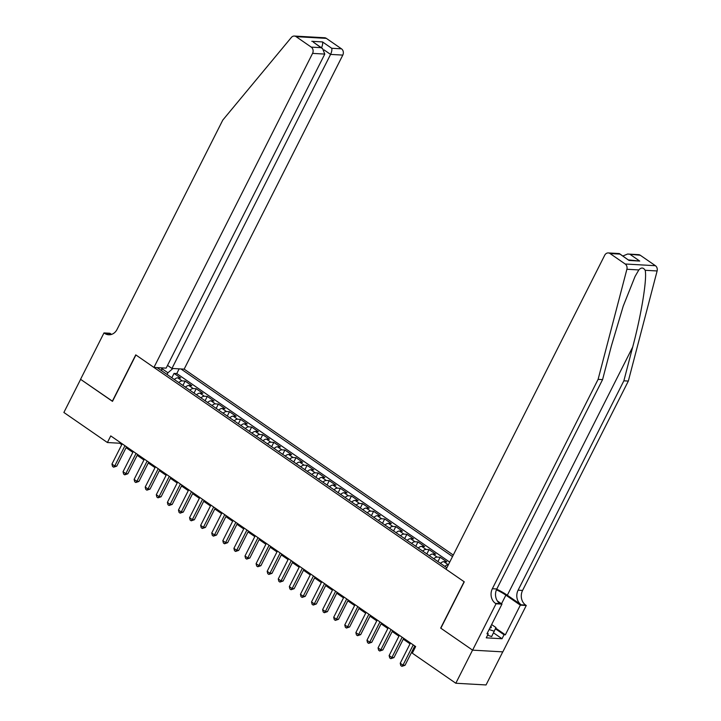 <?xml version="1.0" encoding="UTF-8"?>
<svg xmlns="http://www.w3.org/2000/svg" width="721" height="721" viewBox="0 0 721 721"><rect width="100%" height="100%" fill="white"/><g stroke="black" fill="none" stroke-linecap="round" stroke-linejoin="round"><path stroke-width="1.08" d="M453.266 555.053L184.161 369.143L342.799 55.093L330.579 54.408L324.053 49.902M502.762 651.856L486.044 684.95L455.816 683.247L472.552 650.117L440.675 628.099L464.108 581.721L135.918 354.984L112.494 401.363L80.617 379.345L63.881 412.466L107.402 442.532L119.65 443.226L121.759 444.677M440.441 563.344A6.128 2.911 124.6 0 1 443.812 561.677L446.795 561.848L440.134 557.252L437.935 561.614M429.346 555.684A6.128 2.911 124.6 0 1 432.726 554.016L435.7 554.188L429.049 549.591L426.85 553.953M418.261 548.023A6.128 2.911 124.6 0 1 421.632 546.356L424.615 546.527L417.964 541.931L415.756 546.293M407.176 540.362A6.128 2.911 124.6 0 1 410.546 538.695L413.53 538.866L406.878 534.27L404.67 538.632M396.09 532.711A6.128 2.911 124.6 0 1 399.461 531.035L402.444 531.206L395.793 526.609L393.585 530.98M385.005 525.05A6.128 2.911 124.6 0 1 388.376 523.374L391.35 523.545L384.699 518.949L382.5 523.32M373.911 517.39A6.128 2.911 124.6 0 1 377.281 515.713L380.264 515.885L373.613 511.288L371.405 515.659M362.825 509.729A6.128 2.911 124.6 0 1 366.196 508.062L369.179 508.224L362.528 503.628L360.32 507.999M351.74 502.068A6.128 2.911 124.6 0 1 355.111 500.401L358.094 500.563L351.442 495.967L349.234 500.338M340.654 494.408A6.128 2.911 124.6 0 1 344.025 492.74L347.008 492.903L340.348 488.306L338.149 492.677M329.56 486.747A6.128 2.911 124.6 0 1 332.931 485.08L335.914 485.251L329.263 480.655L327.055 485.017M318.475 479.086A6.128 2.911 124.6 0 1 321.845 477.419L324.829 477.59L318.177 472.994L315.969 477.356M307.389 471.426A6.128 2.911 124.6 0 1 310.76 469.759L313.743 469.93L307.092 465.333L304.884 469.695M296.304 463.765A6.128 2.911 124.6 0 1 299.675 462.098L302.658 462.269L296.007 457.673L293.798 462.035M285.219 456.105A6.128 2.911 124.6 0 1 288.589 454.437L291.563 454.609L284.912 450.012L282.713 454.374M274.124 448.444A6.128 2.911 124.6 0 1 277.495 446.777L280.478 446.948L273.827 442.352L271.619 446.714M263.039 440.792A6.128 2.911 124.6 0 1 266.41 439.116L269.393 439.287L262.741 434.691L260.533 439.062M251.953 433.132A6.128 2.911 124.6 0 1 255.324 431.455L258.307 431.627L251.656 427.03L249.448 431.401M240.868 425.471A6.128 2.911 124.6 0 1 244.239 423.804L247.222 423.966L240.562 419.37L238.363 423.741M229.774 417.81A6.128 2.911 124.6 0 1 233.144 416.143L236.127 416.305L229.476 411.709L227.268 416.08M218.688 410.15A6.128 2.911 124.6 0 1 222.059 408.483L225.042 408.645L218.391 404.048L216.183 408.419M207.603 402.489A6.128 2.911 124.6 0 1 210.974 400.822L213.957 400.984L207.306 396.397L205.097 400.759M196.518 394.829A6.128 2.911 124.6 0 1 199.888 393.161L202.871 393.333L196.211 388.736L194.012 393.098M185.423 387.168A6.128 2.911 124.6 0 1 188.803 385.501L191.777 385.672L185.126 381.076L182.927 385.438M455.816 683.247L412.304 653.181L415.647 646.557L110.746 435.908L107.402 442.532M157.124 367.611L446.849 567.769M452.509 556.549L180.971 368.963M449.697 562.119L176.78 373.568L174.04 373.415L171.832 377.777M174.338 379.507A6.128 2.911 124.6 0 1 177.708 377.84L180.692 378.011L174.04 373.415M178.772 382.572A6.128 2.911 -55.4 0 1 182.143 380.904L185.126 381.076M189.866 390.232A6.128 2.911 -55.4 0 1 193.237 388.565L196.211 388.736M200.952 397.893A6.128 2.911 -55.4 0 1 204.322 396.226L207.306 396.397M212.037 405.553A6.128 2.911 -55.4 0 1 215.408 403.886L218.391 404.048M223.122 413.214A6.128 2.911 -55.4 0 1 226.493 411.547L229.476 411.709M234.208 420.875A6.128 2.911 -55.4 0 1 237.588 419.207L240.562 419.37M245.302 428.535A6.128 2.911 -55.4 0 1 248.673 426.868L251.656 427.03M256.388 436.196A6.128 2.911 -55.4 0 1 259.758 434.52L262.741 434.691M267.473 443.857A6.128 2.911 -55.4 0 1 270.844 442.18L273.827 442.352M278.558 451.508A6.128 2.911 -55.4 0 1 281.929 449.841L284.912 450.012M289.653 459.169A6.128 2.911 -55.4 0 1 293.023 457.502L296.007 457.673M300.738 466.829A6.128 2.911 -55.4 0 1 304.109 465.162L307.092 465.333M311.823 474.49A6.128 2.911 -55.4 0 1 315.194 472.823L318.177 472.994M322.909 482.151A6.128 2.911 -55.4 0 1 326.28 480.483L329.263 480.655M334.003 489.811A6.128 2.911 -55.4 0 1 337.374 488.144L340.348 488.306M345.089 497.472A6.128 2.911 -55.4 0 1 348.459 495.805L351.442 495.967M356.174 505.133A6.128 2.911 -55.4 0 1 359.545 503.465L362.528 503.628M367.259 512.793A6.128 2.911 -55.4 0 1 370.63 511.126L373.613 511.288M378.345 520.454A6.128 2.911 -55.4 0 1 381.715 518.778L384.699 518.949M389.439 528.114A6.128 2.911 -55.4 0 1 392.81 526.438L395.793 526.609M400.525 535.766A6.128 2.911 -55.4 0 1 403.895 534.099L406.878 534.27M411.61 543.427A6.128 2.911 -55.4 0 1 414.981 541.759L417.964 541.931M422.695 551.087A6.128 2.911 -55.4 0 1 426.066 549.42L429.049 549.591M433.79 558.748A6.128 2.911 -55.4 0 1 437.16 557.081L440.134 557.252M444.875 566.409A6.128 2.911 -55.4 0 1 448.246 564.741L448.372 564.75M126.085 447.669L132.844 452.337M137.17 455.33L143.93 459.998M148.256 462.99L155.015 467.659M159.35 470.651L166.1 475.319M170.435 478.311L177.195 482.98M181.521 485.972L188.28 490.64M192.606 493.624L199.366 498.301M203.692 501.284L210.451 505.953M214.786 508.945L221.545 513.613M225.871 516.606L232.631 521.274M236.957 524.266L243.716 528.935M248.042 531.927L254.801 536.595M259.136 539.587L265.887 544.256M270.222 547.248L276.981 551.916M281.307 554.909L288.067 559.577M292.393 562.569L299.152 567.238M303.478 570.23L310.237 574.898M314.572 577.891L321.332 582.559M325.658 585.542L332.417 590.211M336.743 593.203L343.502 597.871M347.828 600.863L354.588 605.532M358.923 608.524L365.682 613.192M370.008 616.185L376.768 620.853M381.094 623.845L387.853 628.514M392.179 631.506L398.938 636.174M403.273 639.167L410.024 643.835M414.359 646.827L415.215 647.413M167.074 374.487L167.921 372.793L161.612 368.431M120.092 442.361L119.65 443.226M176.78 373.568L179.159 368.855M172.914 368.503L167.921 372.793M161.874 370.9L161.549 367.863M413.232 644.889L402.994 665.159L400.227 663.239L410.465 642.97M414.791 645.962L405.04 665.276L402.994 665.159L401.903 666.339L400.795 665.573L400.227 663.239M405.04 665.276L401.903 666.339M489.901 627.982A9.95 2.442 26.8 0 0 490.848 626.107M491.632 624.557L495.976 627.558L491.65 636.562L487.594 635.201M494.327 631.263L489.126 629.514M640.284 255.252L627.649 254.026L638.536 254.648A4.596 3.884 93.2 0 1 640.284 255.252L655.416 265.707A4.596 3.884 93.2 0 1 657.119 270.961L628.333 381.067L623.863 380.814L518.102 590.175A10.716 9.058 -86.8 0 0 521.184 604.811L507.323 595.24A19.945 4.885 26.8 0 0 496.706 589.21M623.863 380.814L632.687 347.053C641.339 314.798 647.233 278.549 645.169 270.294C643.321 267.41 641.212 267.293 638.842 269.933L635.057 276.458L623.241 306.083L611.408 345.855L602.576 379.606L496.823 588.976A10.716 9.058 -86.8 0 0 499.896 603.612L495.426 603.36L496.039 603.774L472.606 650.153L440.846 628.207L464.27 581.829L446.092 569.275L604.721 255.225A4.596 3.884 -86.8 0 1 608.308 252.936A4.596 3.884 -86.8 0 1 610.056 253.549L625.188 264.003L655.416 265.707M628.333 381.067L522.581 590.427A10.716 9.058 -86.8 0 0 525.654 605.063L526.267 605.487L502.834 651.865L472.606 650.153M602.576 379.606L598.106 379.354L492.353 588.724A10.716 9.058 -86.8 0 0 495.426 603.36M638.842 269.933L626.891 269.257L598.106 379.354M495.706 628.171L505.349 634.831L504.042 634.759L495.426 628.802M487.279 633.182L488.27 633.867L486.26 637.842L502.032 638.734L504.042 634.759M488.27 633.867L486.963 633.795L501.96 604.108L496.039 603.774M526.267 605.487L520.337 605.153L505.872 595.149A17.223 4.218 26.8 0 0 496.436 589.823M505.349 634.831L520.337 605.153M497.319 600.908L501.96 604.108M626.891 269.257A4.596 3.884 -86.8 0 0 625.188 264.003M502.032 638.734L493.525 632.858M627.649 254.026L622.881 255.991M630.524 254.702L639.725 261.065L628.559 259.921M639.725 261.065L629.018 260.461L619.195 253.549L608.308 252.936M629.018 260.461L619.492 253.657M167.524 365.394L171.949 368.449L330.579 54.408C331.741 51.876 332.12 49.83 331.714 48.271L341.475 48.821L326.343 38.366L296.115 36.663A4.596 3.884 -86.8 0 0 294.366 36.05A4.596 3.884 -86.8 0 0 291.356 37.456L222.798 120.074L117.045 329.434A10.716 9.058 93.2 0 1 108.673 334.769A10.716 9.058 93.2 0 1 104.599 333.345L103.986 332.922L80.563 379.3L112.539 401.264M171.949 368.449L184.161 369.143M112.323 401.246L135.755 354.867L153.934 367.431L312.572 53.39A4.596 3.884 -86.8 0 0 311.247 47.117L296.115 36.663M103.986 332.922L109.907 333.264L111.548 334.391M153.934 367.431L166.145 368.125L324.783 54.075L312.572 53.39M294.366 36.05L324.594 37.753A4.596 3.884 93.2 0 1 326.343 38.366M341.475 48.821A4.596 3.884 93.2 0 1 342.799 55.093M110.935 334.571A10.716 9.058 93.2 0 1 109.069 333.598L104.599 333.345M311.247 47.117L321.016 47.667L322.539 48.505L324.783 54.075M321.016 47.667L313.338 42.142L322.539 48.505M311.814 41.313L322.512 41.917C322.909 43.467 322.539 45.513 321.377 48.046M402.147 637.229L391.909 657.498L389.133 655.578L399.38 635.309M403.706 638.301L393.954 657.615L391.909 657.498L390.818 658.679L389.71 657.913L389.133 655.578M393.954 657.615L390.818 658.679M391.061 629.568L380.823 649.837L378.047 647.927L388.286 627.649M392.621 630.641L382.86 649.954L380.823 649.837L379.733 651.018L378.624 650.252L378.047 647.927M382.86 649.954L379.733 651.018M379.976 621.908L369.729 642.177L366.962 640.266L377.2 619.988M381.526 622.98L371.775 642.294L369.729 642.177L368.647 643.357L367.539 642.591L366.962 640.266M371.775 642.294L368.647 643.357M368.882 614.247L358.643 634.516L355.877 632.605L366.115 612.336M370.441 615.319L360.689 634.633L358.643 634.516L357.553 635.697L356.444 634.931L355.877 632.605M360.689 634.633L357.553 635.697M357.796 606.586L347.558 626.855L344.782 624.945L355.029 604.676M359.355 607.659L349.604 626.973L347.558 626.855L346.468 628.045L345.359 627.279L344.782 624.945M349.604 626.973L346.468 628.045M346.711 598.926L336.473 619.195L333.697 617.284L343.935 597.015M348.27 600.007L338.51 619.312L336.473 619.195L335.382 620.384L334.274 619.618L333.697 617.284M338.51 619.312L335.382 620.384M335.625 591.265L325.387 611.534L322.611 609.624L332.85 589.354M337.185 592.347L327.424 611.651L325.387 611.534L324.297 612.724L323.188 611.958L322.611 609.624M327.424 611.651L324.297 612.724M324.54 583.604L314.293 603.883L311.526 601.963L321.764 581.694M326.09 584.686L316.339 603.991L314.293 603.883L313.211 605.063L312.094 604.297L311.526 601.963M316.339 603.991L313.211 605.063M313.446 575.944L303.208 596.222L300.441 594.302L310.679 574.033M315.005 577.025L305.253 596.33L303.208 596.222L302.117 597.403L301.008 596.637L300.441 594.302M305.253 596.33L302.117 597.403M302.36 568.292L292.122 588.561L289.346 586.642L299.594 566.373M303.92 569.365L294.168 588.678L292.122 588.561L291.032 589.742L289.923 588.976L289.346 586.642M294.168 588.678L291.032 589.742M291.275 560.632L281.037 580.901L278.261 578.981L288.499 558.712M292.834 561.704L283.074 581.018L281.037 580.901L279.946 582.081L278.838 581.315L278.261 578.981M283.074 581.018L279.946 582.081M280.19 552.971L269.942 573.24L267.176 571.32L277.414 551.051M281.74 554.043L271.988 573.357L269.942 573.24L268.861 574.421L267.752 573.655L267.176 571.32M271.988 573.357L268.861 574.421M269.095 545.31L258.857 565.579L256.09 563.669L266.328 543.391M270.654 546.383L260.903 565.697L258.857 565.579L257.767 566.76L256.658 565.994L256.09 563.669M260.903 565.697L257.767 566.76M258.01 537.65L247.772 557.919L244.996 556.008L255.243 535.73M259.569 538.722L249.817 558.036L247.772 557.919L246.681 559.099L245.573 558.333L244.996 556.008M249.817 558.036L246.681 559.099M246.924 529.989L236.686 550.258L233.91 548.348L244.149 528.078M248.484 531.062L238.723 550.375L236.686 550.258L235.596 551.439L234.487 550.673L233.91 548.348M238.723 550.375L235.596 551.439M235.839 522.328L225.601 542.598L222.825 540.687L233.063 520.418M237.389 523.401L227.638 542.715L225.601 542.598L224.51 543.778L223.402 543.021L222.825 540.687M227.638 542.715L224.51 543.778M224.745 514.668L214.507 534.937L211.74 533.026L221.978 512.757M226.304 515.749L216.552 535.054L214.507 534.937L213.416 536.127L212.307 535.361L211.74 533.026M216.552 535.054L213.416 536.127M213.659 507.007L203.421 527.276L200.654 525.366L210.893 505.097M215.219 508.089L205.467 527.393L203.421 527.276L202.331 528.466L201.222 527.7L200.654 525.366M205.467 527.393L202.331 528.466M202.574 499.347L192.336 519.625L189.56 517.705L199.798 497.436M204.133 500.428L194.373 519.733L192.336 519.625L191.245 520.805L190.137 520.039L189.56 517.705M194.373 519.733L191.245 520.805M191.489 491.686L181.25 511.964L178.475 510.044L188.713 489.775M193.048 492.767L183.287 512.072L181.25 511.964L180.16 513.145L179.051 512.379L178.475 510.044M183.287 512.072L180.16 513.145M180.403 484.034L170.156 504.303L167.389 502.384L177.627 482.115M181.953 485.107L172.202 504.412L170.156 504.303L169.075 505.484L167.966 504.718L167.389 502.384M172.202 504.412L169.075 505.484M169.309 476.374L159.071 496.643L156.304 494.723L166.542 474.454M170.868 477.446L161.116 496.76L159.071 496.643L157.98 497.823L156.872 497.057L156.304 494.723M161.116 496.76L157.98 497.823M158.223 468.713L147.985 488.982L145.209 487.063L155.457 466.793M159.783 469.786L150.031 489.099L147.985 488.982L146.895 490.163L145.786 489.397L145.209 487.063M150.031 489.099L146.895 490.163M147.138 461.052L136.9 481.322L134.124 479.402L144.362 459.133M148.697 462.125L138.937 481.439L136.9 481.322L135.809 482.502L134.701 481.736L134.124 479.402M138.937 481.439L135.809 482.502M136.053 453.392L125.814 473.661L123.039 471.75L133.277 451.472M137.603 454.464L127.851 473.778L125.814 473.661L124.724 474.842L123.615 474.076L123.039 471.75M127.851 473.778L124.724 474.842M124.958 445.731L114.72 466L111.953 464.09L122.191 443.812M126.517 446.804L116.766 466.117L114.72 466L113.63 467.181L112.521 466.415L111.953 464.09M116.766 466.117L113.63 467.181M177.708 377.84L182.143 380.904M188.803 385.501L193.237 388.565M199.888 393.161L204.322 396.226M210.974 400.822L215.408 403.886M222.059 408.483L226.493 411.547M233.144 416.143L237.588 419.207M244.239 423.804L248.673 426.868M255.324 431.455L259.758 434.52M266.41 439.116L270.844 442.18M277.495 446.777L281.929 449.841M288.589 454.437L293.023 457.502M299.675 462.098L304.109 465.162M310.76 469.759L315.194 472.823M321.845 477.419L326.28 480.483M332.931 485.08L337.374 488.144M344.025 492.74L348.459 495.805M355.111 500.401L359.545 503.465M366.196 508.062L370.63 511.126M377.281 515.713L381.715 518.778M388.376 523.374L392.81 526.438M399.461 531.035L403.895 534.099M410.546 538.695L414.981 541.759M421.632 546.356L426.066 549.42M432.726 554.016L437.16 557.081M443.812 561.677L448.246 564.741M632.687 347.053L507.323 595.24M496.823 588.976L492.353 588.724M518.102 590.175L522.581 590.427M619.817 254.098L610.056 253.549M657.119 270.961L645.169 270.294M521.184 604.811L525.654 605.063M501.501 603.801L505.872 595.149M322.512 41.917L331.714 48.271"/></g></svg>
